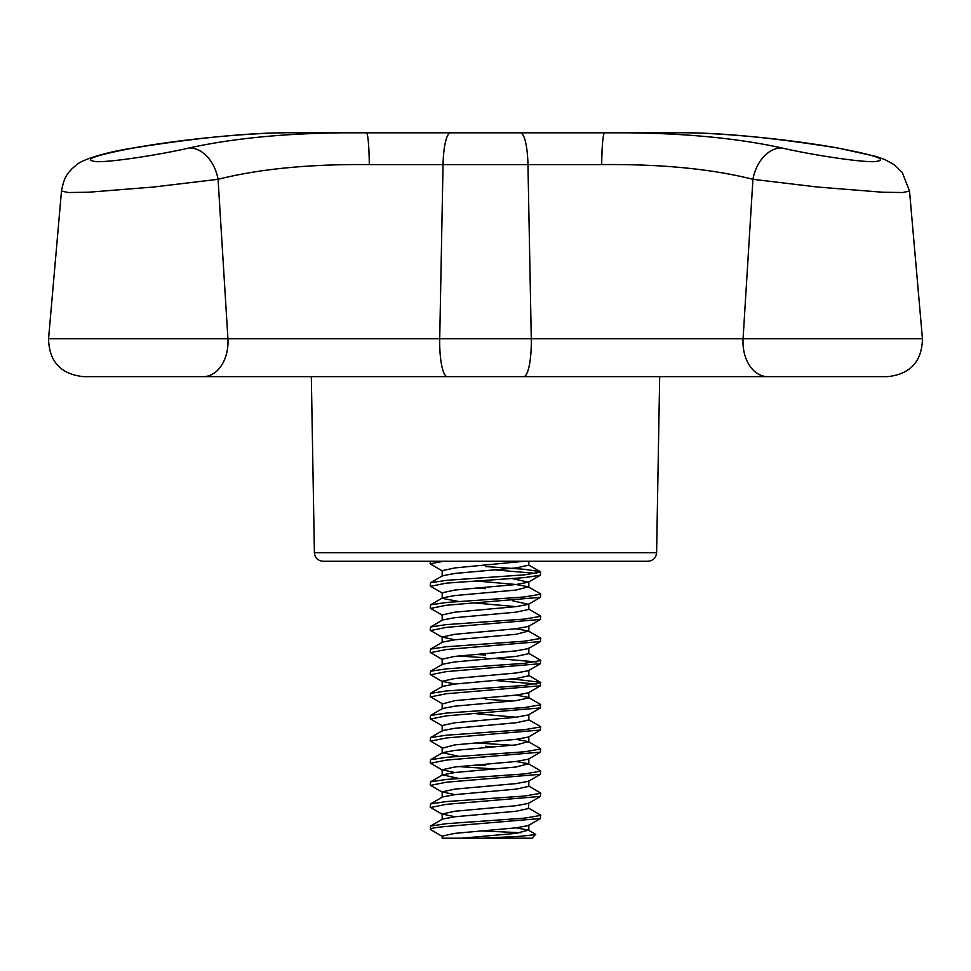 <?xml version="1.0" encoding="UTF-8"?>
<svg xmlns="http://www.w3.org/2000/svg" width="971" height="971" viewBox="0 0 971 971"><rect width="100%" height="100%" fill="white"/><g stroke="black" fill="none" stroke-linecap="round" stroke-linejoin="round"><path stroke-width="1.46" d="M203.4 376.639A34.835 24.615 -90 0 0 228.015 341.804A34.835 24.615 -90 0 0 227.93 338.77L922.45 338.77C921.904 361.491 910.337 374.114 887.749 376.639L83.251 376.639C60.663 374.114 49.096 361.491 48.55 338.77L227.93 338.77L218.062 179.307L153.661 187.015L88.446 192.234L68.395 192.525L61.476 191.081L48.55 338.77M367.997 132.796L366.358 132.796A34.835 2.913 90 0 1 369.283 164.597C309.7 164.002 259.293 168.905 218.062 179.307A34.835 24.639 76.9 0 0 189.139 147.956C237.919 137.251 296.992 132.19 366.383 132.796L675.015 132.796C716.416 132.19 770.489 137.251 837.22 147.956A34.835 8.448 -80.5 0 1 837.742 147.98C770.598 136.122 701.645 132.165 675.015 132.796M425.347 132.796L420.419 132.796M471.894 132.796L468.374 132.796M487.758 132.796L484.93 132.796M520.055 132.796L517.774 132.796M295.985 132.796C254.438 132.202 200.366 137.263 133.78 147.956A34.835 8.448 80.5 0 0 133.258 147.98C200.402 136.122 269.355 132.165 295.985 132.796L366.383 132.796M922.45 338.77L909.524 191.081L902.629 192.525L882.578 192.234L817.339 187.015L752.938 179.307C711.549 168.893 661.142 163.99 601.717 164.597L369.283 164.597M656.602 552.705C656.056 557.876 653.155 560.728 647.888 561.262L323.112 561.262C317.845 560.728 314.944 557.876 314.398 552.705L656.602 552.705L659.673 376.639M442.169 576.216L442.169 570.681L454.865 567.914L524.231 561.262L528.831 561.262L528.831 565.146L540.471 571.701L524.607 569.297L485.5 566.53M442.594 571.154L430.202 563.775L443.504 561.262M430.59 586.302L446.393 583.122L524.607 577.599L540.471 575.196L540.471 571.701M536.587 573.448L495.149 569.904M430.202 585.889L430.529 582.758L446.393 580.355L524.607 574.832L540.798 572.065M485.5 588.657L475.851 588.05M430.59 608.416L446.393 605.249L540.483 597.323L540.471 593.815L528.406 586.8L516.135 584.506L475.863 580.961M430.202 608.004L430.529 604.872L446.393 602.481L524.607 596.947L540.798 594.179M430.59 630.543L446.393 627.363L540.483 619.437L540.471 615.93L528.406 608.914M430.202 630.13L430.529 626.999L446.393 624.596L524.607 619.073L540.798 616.306M430.59 652.658L446.393 649.478L540.483 641.564L540.471 638.056L528.406 631.041L516.135 628.747M430.202 652.245L430.529 649.114L446.393 646.722L524.607 641.188L540.798 638.42M485.5 657.78L458.713 655.995M485.5 655.012L475.851 654.405M430.59 674.784L446.393 671.604L540.483 663.678L540.471 660.171L528.406 653.155M536.587 661.931L495.137 658.387M430.202 674.372L430.529 671.24L446.393 668.837L524.607 663.314L540.798 660.547M430.59 696.899L446.393 693.719L540.483 685.793L540.471 682.297L512.275 678.923M536.587 684.045L495.137 680.501M430.202 696.486L430.529 693.355L446.393 690.964L524.607 685.429L540.798 682.662M430.59 719.013L446.393 715.845L540.483 707.92L540.471 704.412L528.406 697.396L516.135 695.102M430.202 718.613L430.529 715.469L446.393 713.078L524.607 707.543L540.798 704.788M512.275 701.038L485.5 699.254M430.59 741.14L446.393 737.96L540.483 730.034L540.471 726.539L528.406 719.511M430.202 740.727L430.529 737.596L446.393 735.193L524.607 729.67L540.798 726.903M512.275 745.279L475.851 742.888M430.59 763.255L446.393 760.087L540.483 752.161L540.471 748.653L528.406 741.638L516.135 739.344M495.137 746.869L485.5 746.262M430.202 762.854L430.529 759.71L446.393 757.319L524.607 751.785L540.798 749.017M495.137 768.983L458.713 766.592M485.5 765.609L475.851 765.014M430.59 785.381L446.393 782.201L540.483 774.275L540.471 770.78L528.406 763.752L516.135 761.47M430.202 784.969L430.529 781.837L446.393 779.434L524.607 773.911L540.798 771.144M430.59 807.496L446.393 804.328L540.483 796.402L540.471 792.894L528.406 785.879M430.202 807.083L430.529 803.952L446.393 801.561L524.607 796.026L540.798 793.258M540.798 815.385L524.607 818.152L446.393 823.675L430.529 826.078L430.396 829.489C430.044 828.457 434.85 827.498 444.803 826.588L540.483 818.517L540.471 815.009L528.406 807.993L528.831 802.944M430.396 829.489L442.594 836.601M481.495 830.909L521.051 832.742M461.516 838.204L516.135 833.361L528.406 830.12L535.616 834.307L532.096 838.204L442.169 838.204L442.169 836.116L454.865 833.361L516.135 827.826L528.406 825.532L540.471 818.517M535.725 834.575L520.286 836.298L482.818 838.204M601.717 164.597A34.835 2.913 90 0 1 604.617 132.796C674.177 132.202 733.251 137.263 781.861 147.956C806.464 153.782 856.058 161.914 873.961 161.708C889.533 160.13 877.286 155.554 837.22 147.956M133.78 147.956C93.689 155.554 81.443 160.142 97.064 161.708C115.015 161.902 164.572 153.782 189.139 147.956M781.861 147.956A34.835 24.639 103.1 0 0 752.938 179.307L743.07 338.77A34.835 24.615 -90 0 0 742.985 341.804A34.835 24.615 -90 0 0 767.6 376.639M434.231 132.796L429.352 132.796M454.865 816.769L442.169 814.001L454.865 811.234L516.135 805.712L528.406 803.418L540.471 796.402M454.865 794.642L442.169 791.875L454.865 789.12L516.135 783.585L528.406 781.291L540.471 774.275M454.865 772.528L442.169 769.76L454.865 766.993L516.135 761.47L528.406 759.176L540.471 752.161M430.529 741.091L442.594 748.119L454.865 744.878L516.135 739.344L528.406 737.062L540.471 730.034M442.169 731.054L442.169 725.519L454.865 722.752L516.135 717.229L528.406 714.935L540.471 707.92M430.529 696.862L442.594 703.878L454.865 700.637L516.135 695.102L528.406 692.821L540.471 685.793M454.865 684.045L442.169 681.278L454.865 678.511L516.135 672.988L528.406 670.694L540.471 663.678M442.169 664.686L442.169 659.163L454.865 656.396L516.135 650.861L528.406 648.579L540.471 641.552M454.865 639.804L442.169 637.037L454.865 634.281L516.135 628.747L528.406 626.453L540.471 619.437M442.169 620.457L442.169 614.922L454.865 612.155L516.135 606.632L528.406 604.338L512.287 600.685M458.725 601.498L442.169 598.33L442.169 592.796L454.865 590.04L516.135 584.506L528.406 582.212L512.275 578.57M528.406 830.12L516.135 827.826M430.529 826.078L442.594 819.051L454.865 816.769L516.135 811.234L528.831 808.467M430.529 803.952L442.594 796.936L454.865 794.642L516.135 789.12L528.831 786.352L528.831 780.818M458.725 778.463L442.594 774.809L454.865 772.528L516.135 766.993L528.406 763.752M458.725 756.348L442.594 752.695L454.865 750.401L516.135 744.878L528.406 741.638M430.529 737.596L442.594 730.58L454.865 728.286L516.135 722.752L528.831 719.997L528.831 714.462M516.135 717.229L475.863 713.685M430.529 715.469L442.594 708.454L454.865 706.172L516.135 700.637L528.831 697.87L528.831 692.335M430.529 693.355L442.594 686.339L454.865 684.045L516.135 678.511L528.831 675.755L528.831 670.221M430.529 671.24L442.594 664.213L454.865 661.931L516.135 656.396L528.831 653.629L528.831 648.106M430.529 649.114L442.594 642.098L454.865 639.804L516.135 634.281L528.406 631.041M430.529 626.999L442.594 619.971L454.865 617.69L516.135 612.155L528.831 609.387L528.831 603.865M516.135 606.632L475.863 603.088M430.529 604.872L442.594 597.857L454.865 595.563L516.135 590.04L528.406 586.8M430.529 582.758L442.594 575.73L454.865 573.448L516.135 567.914L528.831 565.146M447.291 376.639A34.835 7.61 -90 0 1 439.681 341.804A34.835 7.61 -90 0 1 439.717 338.77L443.043 164.597A34.835 7.61 90 0 1 450.629 132.796M523.709 376.639A34.835 7.61 -90 0 0 531.319 341.804A34.835 7.61 -90 0 0 531.283 338.77L527.957 164.597A34.835 7.61 90 0 0 520.371 132.796M314.398 552.705L311.327 376.639M430.202 563.763L430.202 561.262M133.258 147.98C107.38 151.913 82.365 159.22 76.308 165.058L71.963 168.784C68.844 172.777 64.547 174.416 61.476 191.081M909.536 191.081L902.326 172.547L893.842 164.451L885.115 159.693L876.06 156.44L837.742 147.98M442.594 814.475L430.529 807.459M442.594 792.36L430.529 785.333M442.594 770.234L430.529 763.218M442.594 725.992L430.529 718.977M442.594 681.751L430.529 674.736M442.594 659.637L430.529 652.621M442.594 637.522L430.529 630.495M442.594 615.396L430.529 608.38M528.406 604.338L540.471 597.323M442.594 593.281L430.529 586.253M528.406 582.212L540.471 575.196M528.831 830.593L528.831 825.059M442.169 819.536L442.169 814.001M442.169 797.409L442.169 791.875M442.169 775.295L442.169 769.76M528.831 764.226L528.831 758.703M442.169 753.168L442.169 747.646M528.831 742.111L528.831 736.576M442.169 708.927L442.169 703.405M442.169 686.813L442.169 681.278M442.169 642.571L442.169 637.037M528.831 631.514L528.831 625.979M528.831 587.273L528.831 581.738M430.529 781.837L442.594 774.809M430.529 759.71L442.594 752.695M540.471 682.297L528.406 675.27"/></g></svg>

